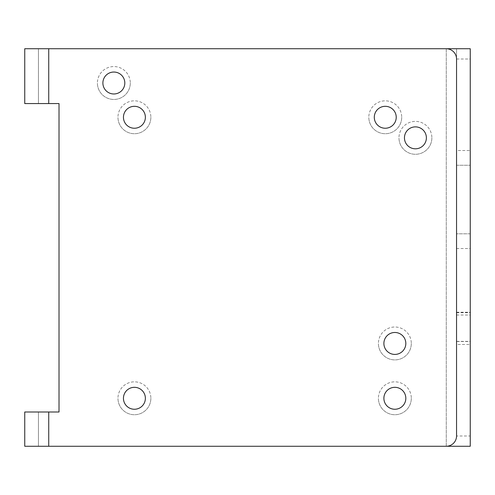 <?xml version="1.0" encoding="UTF-8"?>
<svg xmlns="http://www.w3.org/2000/svg" width="495" height="495" viewBox="0 0 495 495"><rect width="100%" height="100%" fill="white"/><g stroke="black" fill="none" stroke-linecap="round" stroke-linejoin="round"><path stroke-width="0.37" stroke-dasharray="2.48 1.86" d="M411.308 398.283A16.446 16.446 0 0 1 394.855 414.736A16.446 16.446 0 0 1 378.409 398.283A16.446 16.446 0 0 0 394.855 414.736A16.446 16.446 0 0 0 411.308 398.283A16.446 16.446 0 0 0 394.855 381.837A16.446 16.446 0 0 0 378.409 398.283A16.446 16.446 0 0 1 394.855 381.837A16.446 16.446 0 0 1 411.308 398.283M150.864 117.278A16.446 16.446 0 0 1 134.411 133.724A16.446 16.446 0 0 1 117.965 117.278A16.446 16.446 0 0 0 134.411 133.724A16.446 16.446 0 0 0 150.864 117.278A16.446 16.446 0 0 0 134.411 100.825A16.446 16.446 0 0 0 117.965 117.278A16.446 16.446 0 0 1 134.411 100.825A16.446 16.446 0 0 1 150.864 117.278M394.855 409.254A10.964 10.964 0 0 0 405.826 398.283A10.964 10.964 0 0 0 394.855 387.319A10.964 10.964 0 0 0 383.891 398.283A10.964 10.964 0 0 0 394.855 409.254M134.411 128.242A10.964 10.964 0 0 0 145.375 117.278A10.964 10.964 0 0 0 134.411 106.314A10.964 10.964 0 0 0 123.447 117.278A10.964 10.964 0 0 0 134.411 128.242M411.308 343.456A16.446 16.446 0 0 1 394.855 359.902A16.446 16.446 0 0 1 378.409 343.456A16.446 16.446 0 0 0 394.855 359.902A16.446 16.446 0 0 0 411.308 343.456A16.446 16.446 0 0 0 394.855 327.003A16.446 16.446 0 0 0 378.409 343.456A16.446 16.446 0 0 1 394.855 327.003A16.446 16.446 0 0 1 411.308 343.456M130.296 83.005A16.446 16.446 0 0 1 113.85 99.458A16.446 16.446 0 0 1 97.404 83.005A16.446 16.446 0 0 0 113.85 99.458A16.446 16.446 0 0 0 130.296 83.005A16.446 16.446 0 0 0 113.85 66.559A16.446 16.446 0 0 0 97.404 83.005A16.446 16.446 0 0 1 113.85 66.559A16.446 16.446 0 0 1 130.296 83.005M394.855 354.42A10.964 10.964 0 0 0 405.826 343.456A10.964 10.964 0 0 0 394.855 332.485A10.964 10.964 0 0 0 383.891 343.456A10.964 10.964 0 0 0 394.855 354.42M113.85 93.976A10.964 10.964 0 0 0 124.814 83.005A10.964 10.964 0 0 0 113.85 72.041A10.964 10.964 0 0 0 102.886 83.005A10.964 10.964 0 0 0 113.85 93.976M150.864 398.283A16.446 16.446 0 0 1 134.411 414.736A16.446 16.446 0 0 1 117.965 398.283A16.446 16.446 0 0 0 134.411 414.736A16.446 16.446 0 0 0 150.864 398.283A16.446 16.446 0 0 0 134.411 381.837A16.446 16.446 0 0 0 117.965 398.283A16.446 16.446 0 0 1 134.411 381.837A16.446 16.446 0 0 1 150.864 398.283M431.869 137.839A16.446 16.446 0 0 1 415.416 154.285A16.446 16.446 0 0 1 398.97 137.839A16.446 16.446 0 0 0 415.416 154.285A16.446 16.446 0 0 0 431.869 137.839A16.446 16.446 0 0 0 415.416 121.386A16.446 16.446 0 0 0 398.97 137.839A16.446 16.446 0 0 1 415.416 121.386A16.446 16.446 0 0 1 431.869 137.839M415.416 148.803A10.964 10.964 0 0 0 426.387 137.839A10.964 10.964 0 0 0 415.416 126.875A10.964 10.964 0 0 0 404.452 137.839A10.964 10.964 0 0 0 415.416 148.803M134.411 409.254A10.964 10.964 0 0 0 145.375 398.283A10.964 10.964 0 0 0 134.411 387.319A10.964 10.964 0 0 0 123.447 398.283A10.964 10.964 0 0 0 134.411 409.254M401.711 117.278A16.446 16.446 0 0 1 385.265 133.724A16.446 16.446 0 0 1 368.812 117.278A16.446 16.446 0 0 0 385.265 133.724A16.446 16.446 0 0 0 401.711 117.278A16.446 16.446 0 0 0 385.265 100.825A16.446 16.446 0 0 0 368.812 117.278A16.446 16.446 0 0 1 385.265 100.825A16.446 16.446 0 0 1 401.711 117.278M385.265 128.242A10.964 10.964 0 0 0 396.229 117.278A10.964 10.964 0 0 0 385.265 106.314A10.964 10.964 0 0 0 374.294 117.278A10.964 10.964 0 0 0 385.265 128.242M456.545 341.531L456.545 312.246L456.545 344.483L456.545 341.531L470.25 341.531L470.25 344.483L456.545 344.483M456.545 312.246L470.25 312.246L470.25 341.531M470.25 446.261L38.455 446.261L38.455 411.995L48.739 411.995L38.455 411.995L38.455 446.261L48.739 446.261L24.75 446.261L24.75 411.995L59.016 411.995L59.016 103.566L24.75 103.566L24.75 48.739L48.739 48.739L38.455 48.739L38.455 103.566L59.016 103.566L38.455 103.566L38.455 48.739L470.25 48.739M59.016 411.995L48.739 411.995L59.016 411.995L59.016 103.566M456.545 59.016A10.284 10.284 0 0 0 446.261 48.739L446.261 446.261A10.284 10.284 0 0 0 456.545 435.984L470.25 435.984L470.25 59.016L456.545 59.016L456.545 435.984L456.545 48.739L456.545 435.984M456.545 165.256L456.545 248.527L456.545 150.517L456.545 165.256L470.25 165.256L456.545 165.256M456.545 248.527L470.25 248.527L470.25 150.517L456.545 150.517M446.261 48.739L446.261 446.261L48.739 446.261L48.739 411.995M456.545 312.692L470.25 312.692M456.545 341.383L470.25 341.383M456.545 312.574L470.25 312.574M48.739 48.739L48.739 103.566M470.25 233.795L456.545 233.795L470.25 233.795M456.545 312.376L470.25 312.376M456.545 315.012L470.25 315.012"/><path stroke-width="0.74" d="M394.855 387.319A10.964 10.964 0 0 1 405.826 398.283A10.964 10.964 0 0 1 394.855 409.254A10.964 10.964 0 0 1 383.891 398.283A10.964 10.964 0 0 1 394.855 387.319M134.411 106.314A10.964 10.964 0 0 1 145.375 117.278A10.964 10.964 0 0 1 134.411 128.242A10.964 10.964 0 0 1 123.447 117.278A10.964 10.964 0 0 1 134.411 106.314M394.855 332.485A10.964 10.964 0 0 1 405.826 343.456A10.964 10.964 0 0 1 394.855 354.42A10.964 10.964 0 0 1 383.891 343.456A10.964 10.964 0 0 1 394.855 332.485M113.85 72.041A10.964 10.964 0 0 1 124.814 83.005A10.964 10.964 0 0 1 113.85 93.976A10.964 10.964 0 0 1 102.886 83.005A10.964 10.964 0 0 1 113.85 72.041M415.416 126.875A10.964 10.964 0 0 1 426.387 137.839A10.964 10.964 0 0 1 415.416 148.803A10.964 10.964 0 0 1 404.452 137.839A10.964 10.964 0 0 1 415.416 126.875M134.411 387.319A10.964 10.964 0 0 1 145.375 398.283A10.964 10.964 0 0 1 134.411 409.254A10.964 10.964 0 0 1 123.447 398.283A10.964 10.964 0 0 1 134.411 387.319M385.265 106.314A10.964 10.964 0 0 1 396.229 117.278A10.964 10.964 0 0 1 385.265 128.242A10.964 10.964 0 0 1 374.294 117.278A10.964 10.964 0 0 1 385.265 106.314M470.25 344.483L470.25 312.246M446.261 48.739L24.75 48.739L24.75 103.566L59.016 103.566L59.016 411.995L24.75 411.995L24.75 446.261L470.25 446.261L470.25 48.739L446.261 48.739A10.284 10.284 0 0 1 456.545 59.016L456.545 435.984A10.284 10.284 0 0 1 446.261 446.261L48.739 446.261L48.739 411.995M59.016 103.566L59.016 411.995M470.25 248.527L470.25 150.517M470.25 48.739L470.25 59.016M470.25 435.984L470.25 446.261M48.739 103.566L48.739 48.739"/></g></svg>
